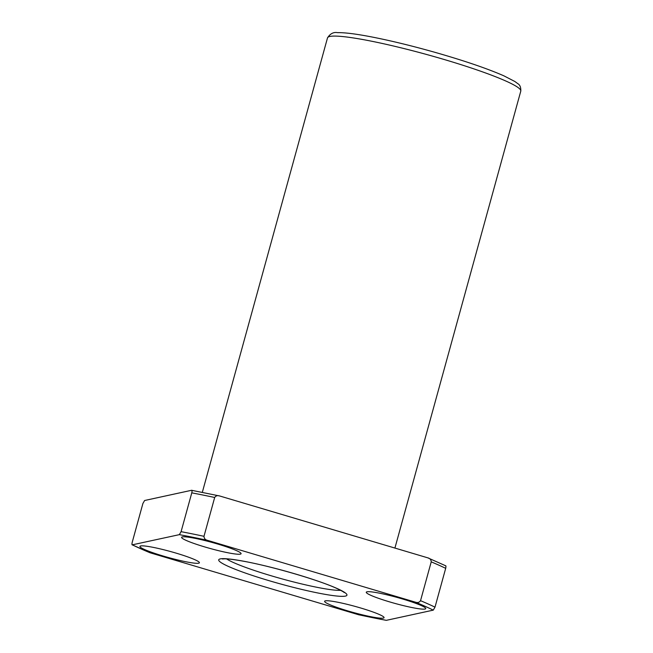 <?xml version="1.0" encoding="UTF-8"?>
<svg xmlns="http://www.w3.org/2000/svg" width="653" height="653" viewBox="0 0 653 653"><rect width="100%" height="100%" fill="white"/><g stroke="black" fill="none" stroke-linecap="round" stroke-linejoin="round"><path stroke-width="0.98" d="M329.185 604.384A30.846 3.175 -164.6 0 0 362.203 614.791A30.846 3.175 -164.6 0 0 384.07 617.673A30.846 3.175 -164.6 0 0 379.483 614.571A30.846 3.175 -164.6 0 0 346.474 604.164A30.846 3.175 -164.6 0 0 324.598 601.291A30.846 3.175 -164.6 0 0 329.185 604.384M420.532 600.678A177.347 18.235 15.4 0 1 434.996 607.151L433.274 610.131L386.315 620.342L358.726 614.783L150.157 552.805L132.216 544.847L179.363 534.652L181.085 531.673L191.778 492.852C192.17 490.934 192.104 490.077 191.59 490.289L219.686 495.978C217.539 495.227 215.865 495.733 214.682 497.488L203.989 536.309C204.103 538.456 205.262 539.802 207.466 540.341L415.528 602.197C417.675 602.948 419.34 602.441 420.532 600.678L431.225 561.858C431.111 559.711 429.952 558.364 427.748 557.825L445.681 565.784M421.169 605.511A30.846 3.175 15.4 0 1 425.748 608.604A30.846 3.175 15.4 0 1 395.171 603.478A30.846 3.175 15.4 0 1 366.276 592.222A30.846 3.175 15.4 0 1 388.151 595.103A30.846 3.175 15.4 0 1 421.169 605.511M236.492 550.61A30.846 3.175 15.4 0 1 241.079 553.711A30.846 3.175 15.4 0 1 210.503 548.577A30.846 3.175 15.4 0 1 181.607 537.329A30.846 3.175 15.4 0 1 203.483 540.211A30.846 3.175 15.4 0 1 236.492 550.61M194.814 559.678A30.846 3.175 15.4 0 1 199.402 562.772A30.846 3.175 15.4 0 1 168.825 557.646A30.846 3.175 15.4 0 1 139.93 546.398A30.846 3.175 15.4 0 1 161.797 549.271A30.846 3.175 15.4 0 1 194.814 559.678M445.493 565.767C446.015 565.555 446.081 566.412 445.689 568.33L434.996 607.151M191.59 490.289L144.623 500.5L142.909 503.479L132.216 542.3C131.824 544.227 131.89 545.075 132.404 544.871A174.457 17.941 15.4 0 0 150.157 552.805M219.686 495.978L427.748 557.825M337.07 588.484A66.508 6.84 15.4 0 1 285.394 585.284A66.508 6.84 15.4 0 1 226.06 558.739A66.508 6.84 15.4 0 1 337.07 588.484M386.315 620.342A174.457 17.941 15.4 0 1 358.219 614.653M415.528 602.197A174.457 17.941 15.4 0 1 433.274 610.131M179.363 534.652A174.457 17.941 15.4 0 1 207.466 540.341M191.778 492.852A177.347 18.235 15.4 0 1 214.682 497.488M181.085 531.673A177.347 18.235 15.4 0 1 203.989 536.309M431.225 561.858A177.347 18.235 15.4 0 1 445.689 568.33M202.324 492.338L327.504 37.882A100.244 10.309 15.4 0 1 398.583 47.228A100.244 10.309 15.4 0 1 505.879 81.045A100.244 10.309 15.4 0 1 520.784 91.118L394.918 548.071M340.67 590.32A61.684 6.342 15.4 0 1 282.431 578.991A61.684 6.342 15.4 0 1 226.607 558.903M520.784 91.118C520.972 87.388 519.976 84.89 517.78 83.633L514.833 81.478L503.92 75.854C487.62 68.696 465.034 60.966 436.155 52.673C413.79 46.314 393.147 41.237 374.226 37.441C357.452 34.095 345.233 32.503 337.552 32.65C333.561 31.899 330.206 33.638 327.504 37.882M344.131 592.5C344.147 592.761 345.421 592.524 336.377 588.255C318.117 579.84 270.571 566.004 242.924 561.123C233.537 559.45 227.138 558.69 223.734 558.87L222.518 559.001"/></g></svg>
